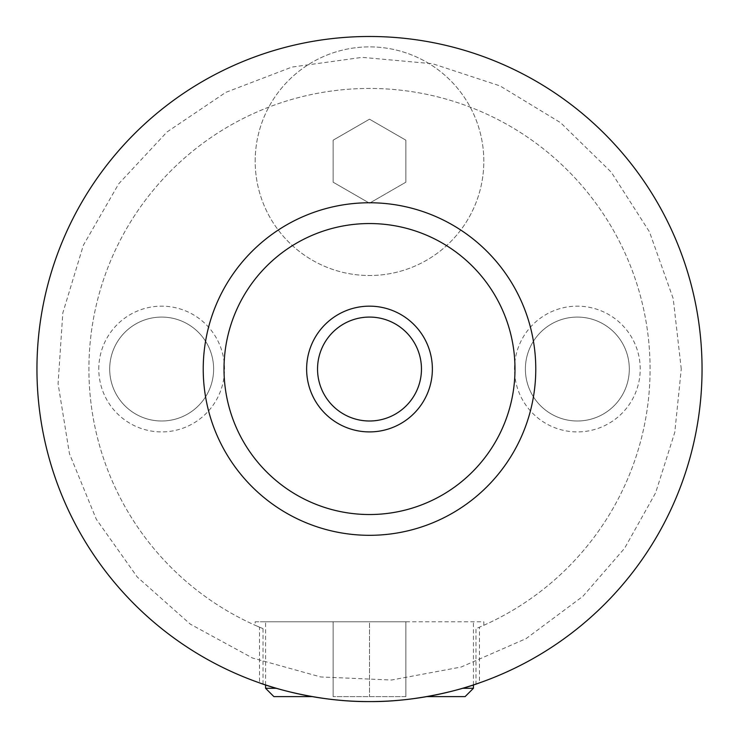 <?xml version="1.0" encoding="UTF-8"?>
<svg xmlns="http://www.w3.org/2000/svg" width="739" height="739" viewBox="0 0 739 739"><rect width="100%" height="100%" fill="white"/><g stroke="black" fill="none" stroke-linecap="round" stroke-linejoin="round"><path stroke-width="0.55" stroke-dasharray="3.69 2.77" d="M255.186 621.785L369.5 621.785L255.186 621.785L255.186 625.286L259.518 627.171A280.589 280.589 0 0 1 147.467 197.479A280.589 280.589 0 0 1 591.533 197.479A280.589 280.589 0 0 1 479.482 627.171L475.99 628.63L475.99 684.074C459.815 689.986 415.881 701.976 369.5 701.588C323.119 701.976 279.185 689.986 263.01 684.074L263.01 628.63L259.518 627.171L259.518 682.873A332.55 332.55 0 0 1 406.783 38.585A332.55 332.55 0 0 1 702.05 369.038A332.55 332.55 0 0 1 369.5 701.588A332.55 332.55 0 0 1 36.95 369.038A332.55 332.55 0 0 1 369.5 36.488A332.55 332.55 0 0 1 702.05 369.038A332.55 332.55 0 0 1 369.5 701.588A332.55 332.55 0 0 1 36.95 369.038A332.55 332.55 0 0 1 369.5 36.488A332.55 332.55 0 0 1 702.05 369.038A332.55 332.55 0 0 1 203.225 657.036A332.55 332.55 0 0 1 203.225 81.041A332.55 332.55 0 0 1 702.05 369.038A332.55 332.55 0 0 1 479.482 682.873L479.482 627.171L483.814 625.286L483.814 621.785L265.578 621.785L483.814 621.785M255.186 161.194A114.314 114.314 0 0 1 369.5 46.88A114.314 114.314 0 0 1 483.814 161.194A114.314 114.314 0 0 1 369.5 275.508A114.314 114.314 0 0 1 255.186 161.194A114.314 114.314 0 0 1 369.5 46.88A114.314 114.314 0 0 1 483.814 161.194A114.314 114.314 0 0 1 369.5 275.508A114.314 114.314 0 0 1 255.186 161.194M473.422 688.295L462.568 688.295M276.432 688.295L265.578 688.295M273.892 696.609L312.191 696.609M426.809 696.609L465.108 696.609M317.539 369.038A51.961 51.961 0 0 0 369.5 420.999A51.961 51.961 0 0 0 421.461 369.038A51.961 51.961 0 0 0 369.5 317.077A51.961 51.961 0 0 0 317.539 369.038M98.786 369.038A62.87 62.87 0 0 1 161.656 306.158A62.87 62.87 0 0 1 224.527 369.038A62.87 62.87 0 0 1 161.656 431.909A62.87 62.87 0 0 1 98.786 369.038M213.617 369.038A51.961 51.961 0 0 1 161.656 420.999A51.961 51.961 0 0 1 109.695 369.038A51.961 51.961 0 0 1 161.656 317.077A51.961 51.961 0 0 1 213.617 369.038A51.961 51.961 0 0 1 161.656 420.999A51.961 51.961 0 0 1 109.695 369.038A51.961 51.961 0 0 1 161.656 317.077A51.961 51.961 0 0 1 213.617 369.038M514.473 369.038A62.87 62.87 0 0 1 577.344 306.158A62.87 62.87 0 0 1 640.214 369.038A62.87 62.87 0 0 1 577.344 431.909A62.87 62.87 0 0 1 514.473 369.038M629.305 369.038A51.961 51.961 0 0 1 577.344 420.999A51.961 51.961 0 0 1 525.383 369.038A51.961 51.961 0 0 1 577.344 317.077A51.961 51.961 0 0 1 629.305 369.038A51.961 51.961 0 0 1 577.344 420.999A51.961 51.961 0 0 1 525.383 369.038A51.961 51.961 0 0 1 577.344 317.077A51.961 51.961 0 0 1 629.305 369.038M203.225 369.038A166.275 166.275 0 0 1 369.5 202.763A166.275 166.275 0 0 1 535.775 369.038A166.275 166.275 0 0 1 369.5 535.313A166.275 166.275 0 0 1 203.225 369.038M263.01 628.63A280.589 280.589 0 0 1 146.701 198.477A280.589 280.589 0 0 1 592.299 198.477A280.589 280.589 0 0 1 475.99 628.63M263.01 684.074A332.55 332.55 0 0 1 405.563 38.446A332.55 332.55 0 0 1 475.99 684.074M405.877 696.609L405.877 621.785L405.877 696.609L333.123 696.609L405.868 696.609M405.877 621.785L369.5 621.785L369.5 696.609L369.5 621.785L333.123 621.785L405.868 621.785M333.123 696.609L333.123 621.785L333.123 696.609M369.5 203.188L333.123 182.191L333.123 140.188L369.5 119.191L405.868 140.188L369.5 119.191L333.123 140.188L333.123 182.191L369.5 203.188L405.877 182.191L369.5 203.188M405.877 140.188L405.877 182.191L405.877 140.188M681.266 369.038L673.211 298.639L649.47 231.88L611.273 172.205L560.587 122.692L500.026 85.909L432.721 63.748L362.156 57.356L291.97 67.064L225.783 92.375L167.023 131.967L118.72 183.808L83.378 245.219L62.806 313.022L58.076 383.726L69.438 453.663L96.301 519.231L137.269 577.039L190.237 624.104L252.461 657.996L320.726 676.961L391.522 680.019L461.173 667.021L526.085 638.625L582.914 596.299L624.575 548.301L655.622 492.848L674.79 432.26L681.266 369.038M473.422 684.933L473.422 621.785M265.578 684.933L265.578 621.785"/><path stroke-width="1.11" d="M462.568 688.295L473.422 688.295L473.422 684.933M312.191 696.609L273.892 696.609L265.578 688.295L276.432 688.295M473.422 688.295L465.108 696.609L426.809 696.609M479.482 682.873C466.318 687.926 419.743 702.059 369.5 701.588C319.257 702.059 272.682 687.926 259.518 682.873M432.37 369.038A62.87 62.87 0 0 0 369.5 306.158A62.87 62.87 0 0 0 306.63 369.038A62.87 62.87 0 0 0 369.5 431.909A62.87 62.87 0 0 0 432.37 369.038M317.539 369.038A51.961 51.961 0 0 0 369.5 420.999A51.961 51.961 0 0 0 421.461 369.038A51.961 51.961 0 0 0 369.5 317.077A51.961 51.961 0 0 0 317.539 369.038M535.775 369.038A166.275 166.275 0 0 1 369.5 535.313A166.275 166.275 0 0 1 203.225 369.038A166.275 166.275 0 0 1 369.5 202.763A166.275 166.275 0 0 1 535.775 369.038M702.05 369.038A332.55 332.55 0 0 1 369.5 701.588A332.55 332.55 0 0 1 36.95 369.038A332.55 332.55 0 0 1 369.5 36.488A332.55 332.55 0 0 1 702.05 369.038M514.991 369.038A145.491 145.491 0 0 0 369.5 223.547A145.491 145.491 0 0 0 224.009 369.038A145.491 145.491 0 0 0 369.5 514.529A145.491 145.491 0 0 0 514.991 369.038M265.578 688.295L265.578 684.933"/></g></svg>
